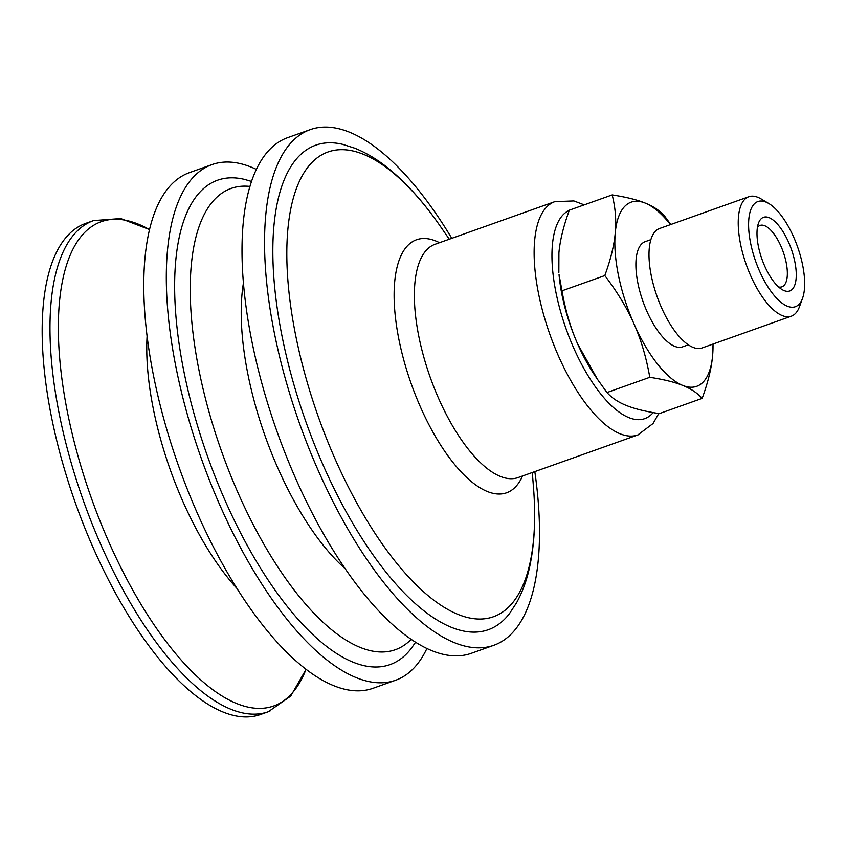 <?xml version="1.0" encoding="UTF-8"?>
<svg xmlns="http://www.w3.org/2000/svg" width="846" height="846" viewBox="0 0 846 846"><rect width="100%" height="100%" fill="white"/><g stroke="black" fill="none" stroke-linecap="round" stroke-linejoin="round"><path stroke-width="1.27" d="M597.583 379.484L594.992 375.666A97.745 38.8 -109.6 0 1 577.712 344.089A97.745 38.8 -109.6 0 1 559.047 274.686L561.977 290.823C565.477 310.641 570.722 328.396 577.712 344.089L597.583 379.484L606.973 392.544C611.785 397.937 618.257 402.252 626.389 405.488C634.426 408.755 645.413 411.473 659.33 413.62L702.159 398.371C697.347 392.988 690.875 388.674 682.733 385.427C674.696 382.159 663.719 379.452 649.791 377.305C646.302 357.488 641.057 339.732 634.056 324.029C627.161 308.304 617.411 292.156 604.805 275.574C610.675 259.532 614.164 245.287 615.254 232.84A97.745 38.8 70.4 0 0 634.056 324.029A97.745 38.8 70.4 0 0 682.733 385.427A97.745 38.8 70.4 0 0 712.607 355.637C711.518 368.084 708.028 382.329 702.159 398.371M533.53 488.047C535.909 518.038 534.545 544.634 529.437 567.856C526.55 580.832 522.257 592.496 516.525 602.838L509.535 613.509A257.152 102.07 -109.6 0 1 489.876 629.117A257.152 102.07 -109.6 0 1 307.331 425.771A257.152 102.07 -109.6 0 1 342.535 144.317L354.696 148.177C365.673 152.576 376.375 158.9 386.802 167.138C405.446 181.901 423.307 201.665 440.406 226.411A246.662 97.914 -109.6 0 0 326.471 152.566A246.662 97.914 -109.6 0 0 319.894 421.118A246.662 97.914 -109.6 0 0 494.984 616.163A246.662 97.914 -109.6 0 0 533.53 488.047L532.314 472.502M534.82 471.613A273.681 108.637 -109.6 0 1 495.513 644.641A273.681 108.637 -109.6 0 1 493.8 645.297A273.681 108.637 -109.6 0 1 300.467 426.067A273.681 108.637 -109.6 0 1 308.547 130.273A273.681 108.637 -109.6 0 1 310.26 129.628A273.681 108.637 -109.6 0 1 451.785 238.339M493.8 645.297L471.264 653.323A273.681 108.637 -109.6 0 1 277.922 434.083A273.681 108.637 -109.6 0 1 286.001 138.3A273.681 108.637 -109.6 0 1 287.714 137.644L310.26 129.628M415.576 642.241L411.272 648.417A257.089 102.049 -109.6 0 1 391.613 664.015A257.089 102.049 -109.6 0 1 209.121 460.732A257.089 102.049 -109.6 0 1 244.314 179.352L251.548 181.414M426.902 648.512A273.681 108.637 -109.6 0 1 397.282 679.613A273.681 108.637 -109.6 0 1 395.568 680.258A273.681 108.637 -109.6 0 1 202.226 461.028A273.681 108.637 -109.6 0 1 210.305 165.245A273.681 108.637 -109.6 0 1 212.018 164.589A273.681 108.637 -109.6 0 1 256.38 169.401M395.568 680.258L373.023 688.284A273.681 108.637 -109.6 0 1 179.69 469.054A273.681 108.637 -109.6 0 1 187.77 173.271A273.681 108.637 -109.6 0 1 189.483 172.616L212.018 164.589M269.937 711.105A260.653 103.455 -109.6 0 1 268.309 711.719L260.505 714.5A260.653 103.455 -109.6 0 1 76.373 505.707A260.653 103.455 -109.6 0 1 84.071 224.01A260.653 103.455 -109.6 0 1 85.7 223.386L93.504 220.605L120.724 218.554L149.541 229.583M757.413 227.437A32.582 12.933 -109.6 0 1 760.057 225.438A32.582 12.933 -109.6 0 1 780.943 246.207A32.582 12.933 -109.6 0 1 781.916 286.826A32.582 12.933 -109.6 0 1 778.606 286.963M764.678 266.046A39.096 15.524 70.4 0 0 782.116 289.596A39.096 15.524 70.4 0 0 791.243 248.925A39.096 15.524 70.4 0 0 758.481 223.175A39.096 15.524 70.4 0 0 764.678 266.046M759.56 271.143A55.815 22.155 -109.6 0 1 749.07 216.936A55.815 22.155 -109.6 0 1 768.771 203.505A55.815 22.155 -109.6 0 1 793.675 237.113A55.815 22.155 -109.6 0 1 802.526 298.331A55.815 22.155 -109.6 0 1 759.56 271.143M612.176 194.918C626.103 197.065 637.08 199.783 645.117 203.051A97.745 38.8 70.4 0 0 615.254 232.84C616.438 220.372 615.412 207.725 612.176 194.918L569.358 210.168C563.478 226.21 559.999 240.454 558.91 252.901L558.846 272.433M670.497 224.624A97.745 38.8 70.4 0 0 645.117 203.051C653.26 206.287 659.732 210.601 664.544 215.994L670.783 224.518M713.062 344.036L712.607 355.637A97.745 38.8 70.4 0 0 713.009 344.058M604.805 275.574L561.977 290.823M649.791 377.305L606.973 392.544M802.526 298.331L799.491 306.654A63.387 25.158 -109.6 0 1 791.327 316.182A63.387 25.158 -109.6 0 1 750.698 275.785A63.387 25.158 -109.6 0 1 748.816 196.737A63.387 25.158 -109.6 0 1 761.157 198.969L768.771 203.505M791.327 316.182L702.085 347.949A63.387 25.158 -109.6 0 1 661.466 307.542A63.387 25.158 -109.6 0 1 659.573 228.505L748.816 196.737M688.316 344.808L682.648 346.828A55.815 22.155 -109.6 0 1 646.873 311.254A55.815 22.155 -109.6 0 1 645.212 241.66L650.881 239.64M653.165 412.584A110.773 43.971 -109.6 0 1 566.788 330.797A110.773 43.971 -109.6 0 1 552.956 273.247A110.773 43.971 -109.6 0 1 569.273 210.4M638.603 434.654A123.812 49.142 -109.6 0 1 637.831 434.95A123.812 49.142 -109.6 0 1 550.725 336.75A123.812 49.142 -109.6 0 1 554.024 201.961A123.812 49.142 -109.6 0 1 554.796 201.665L435.034 244.293A123.812 49.142 -109.6 0 0 434.262 244.589A123.812 49.142 -109.6 0 0 430.963 379.378A123.812 49.142 -109.6 0 0 518.069 477.578L637.831 434.95L653.049 423.518L658.77 413.525M522.542 475.981A134.292 53.309 -109.6 0 1 507.441 492.467A134.292 53.309 -109.6 0 1 412.118 386.273A134.292 53.309 -109.6 0 1 415.703 240.074A134.292 53.309 -109.6 0 1 439.508 242.707M345.168 568.702A186.543 74.046 -109.6 0 1 266.226 439.137A186.543 74.046 -109.6 0 1 243.447 282.913M411.177 639.365A244.822 97.174 -109.6 0 1 396.859 649.136A244.822 97.174 -109.6 0 1 223.069 455.55A244.822 97.174 -109.6 0 1 229.594 189.007A244.822 97.174 -109.6 0 1 249.961 186.427M236.901 588.382A183.709 72.915 -109.6 0 1 171.378 472.851A183.709 72.915 -109.6 0 1 147.098 336.052M306.019 669.313A257.036 102.028 -109.6 0 1 275.267 705.384A257.036 102.028 -109.6 0 1 92.817 502.133A257.036 102.028 -109.6 0 1 99.659 222.287A257.036 102.028 -109.6 0 1 149.531 229.647M306.072 669.355L290.707 696.11L268.309 711.719A260.653 103.455 -109.6 0 1 84.928 504.999A260.653 103.455 -109.6 0 1 91.876 221.229A260.653 103.455 -109.6 0 1 93.504 220.605M584.226 204.869L573.863 200.936L554.796 201.665M449.279 239.228L440.406 226.411"/></g></svg>
